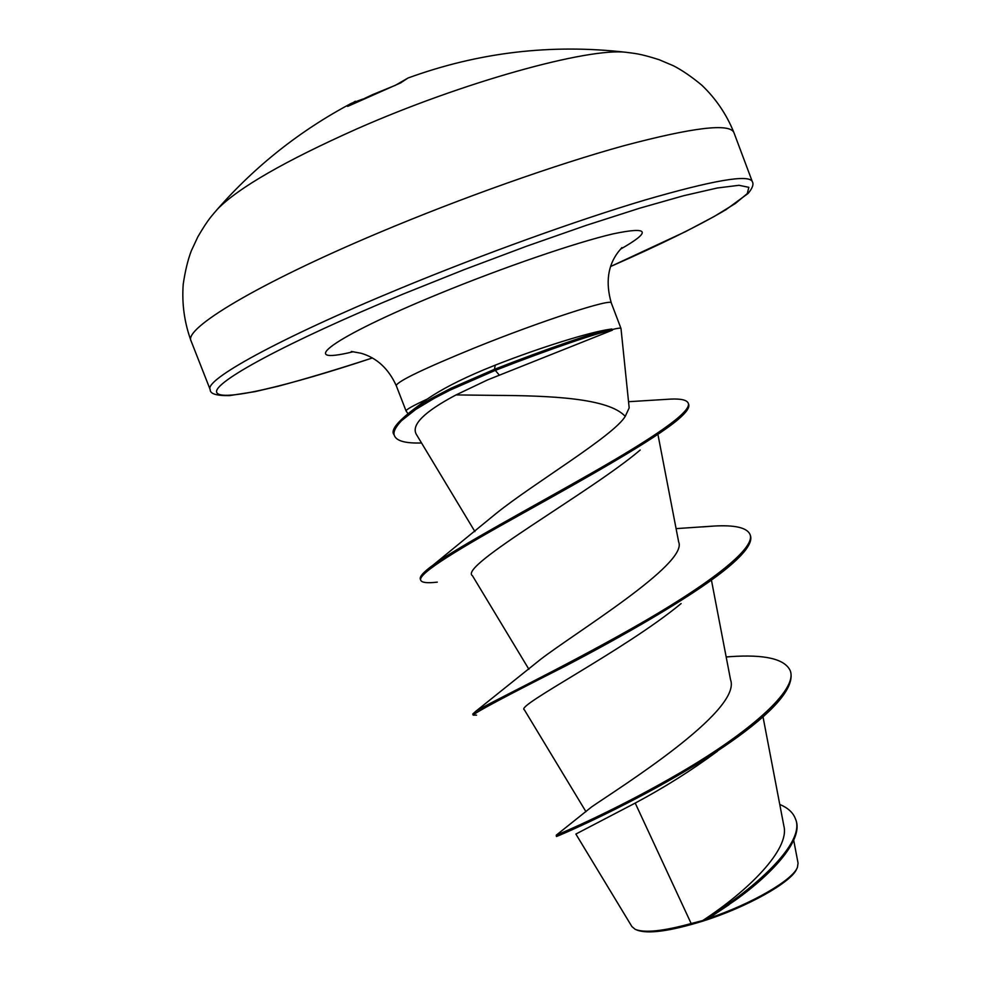 <?xml version="1.0" encoding="UTF-8"?>
<svg xmlns="http://www.w3.org/2000/svg" width="981" height="981" viewBox="0 0 981 981"><rect width="100%" height="100%" fill="white"/><g stroke="black" fill="none" stroke-linecap="round" stroke-linejoin="round"><path stroke-width="1.47" d="M631.494 52.974L625.964 52.287C587.717 47.652 462.897 82.061 356.765 128.94C284.968 160.994 238.567 187.69 217.561 209.051L213.919 213.269M733.911 132.57C729.705 122.993 693.126 127.358 624.186 145.642C556.068 164.403 461.07 198.015 378.261 232.988C256.777 284.122 183.263 328.905 191.074 340.947L210.204 389.653C203.508 380.432 278.138 338.825 399.745 288.622C482.652 254.3 577.294 220.21 644.787 200.087C713.028 180.283 748.871 174.115 752.28 181.571L733.911 132.57C726.614 114.483 715.922 98.689 701.82 85.2C691.372 76.555 681.881 70.08 673.358 65.739L659.158 59.718C638.545 53.146 634.597 53.55 625.964 52.287L625.964 52.287C551.31 43.704 478.654 52.287 407.986 78.026L395.453 85.261L372.755 94.556L350.781 104.942L347.335 106.304L355.294 101.251M636.89 930.062C647.852 934.219 669.741 931.263 702.555 921.208C747.179 907.229 792.317 881.711 796.793 868.688L797.026 868.21M632.022 926.665L635.247 929.363C644.566 933.139 663.205 931.19 691.164 923.538L702.703 920.558C747.142 891.619 790.245 849.546 783.844 825.855M456.042 394.914L494.853 395.38C550.648 395.625 608.698 398.127 625.228 416.385L629.177 407.912L620.998 328.5C620.728 327.801 617.736 328.157 612.034 329.591L612.451 330.143L487.692 379.855L456.042 394.914C424.442 411.677 411.174 424.748 416.214 434.142L474.914 531.579M612.034 329.591L609.557 329.322C589.618 332.191 540.96 347.176 495.258 365.14L483.486 369.923C459.672 379.941 440.923 389.665 427.238 399.108C412.78 405.791 405.729 409.764 406.085 411.002L407.937 413.565M717.442 751.25C691.654 770.33 664.247 787.596 635.21 803.071L691.164 923.538M726.185 656.939L730.489 656.632C764.665 654.29 784.555 658.889 790.134 670.452C798.73 690.146 746.97 733.788 681.452 771.998C615.872 810.367 559.293 834.034 556.252 835.187L591.629 806.909C617.343 789.08 742.433 711.078 730.538 679.698L711.433 580.127M476.57 715.137L473.198 715.149L472.768 714.033L475.466 711.556L540.396 659.514C574.854 632.88 688.478 563.744 678.656 541.953L658.116 435.38M496.558 513.161C532.671 483.964 613.481 436.042 625.228 416.385M640.201 450.034C591.2 491.788 457.587 566.466 472.462 575.737L528.894 669.275M681.108 603.573C624.872 650.096 514.657 706.161 524.308 709.717L585.951 811.692M635.21 803.071L575.884 834.046M728.957 904.776L708.478 918.412C751.949 903.808 792.955 879.883 797.455 867.314L798.056 863.108L793.703 840.239M556.252 835.187L556.399 836.437C550.39 839.564 660.728 792.991 738.35 736.486C777.136 708.098 794.536 686.455 790.551 671.556L790.134 670.452M779.76 804.432C787.78 807.792 792.942 812.452 795.272 818.424C807.02 843.01 750.956 891.901 702.972 920.411L702.703 920.558M795.272 818.424L795.689 819.515C804.04 838.73 774.095 872.538 735.345 900.215L709.484 917.75L702.972 920.411M708.478 918.412L709.484 917.75M426.625 399.537L427.238 399.108M475.466 711.556C488.011 703.414 559.231 669.545 631.899 628.404C704.652 587.288 756.645 548.71 749.962 534.302C746.823 527.619 734.818 524.872 713.91 526.061L702.555 526.907M437.293 582.138C427.373 583.29 421.867 582.689 420.763 580.323L420.334 579.195C419.353 576.656 423.62 571.948 433.136 565.056C459.133 546.159 530.966 507.753 591.653 473.075C652.88 438.176 692.181 411.726 688.221 403.13C686.81 399.978 680.998 398.642 670.759 399.095L628.551 401.707M421.536 442.971C405.864 443.461 396.864 441.107 394.534 435.907L394.092 434.779C390.438 430.684 396.643 422.443 412.707 410.033L431.456 398.409L451.064 388.231L494.436 369.322L499.304 375.122M473.198 715.149C475.062 712.549 505.767 696.203 565.301 666.111C621.66 636.681 688.809 598.508 723.5 571.028C744.064 554.706 753.028 542.836 750.379 535.43L749.962 534.302M420.763 580.323C417.06 573.75 461.033 547.557 525.043 512.045C588.244 476.864 654.683 439.439 677.969 419.598C686.308 412.535 689.864 407.422 688.65 404.27L688.221 403.13M394.534 435.907C392.817 432.547 395.135 427.483 401.487 420.714L415.662 409.494L434.276 398.298L450.267 390.046L494.902 370.536C548.134 349.628 602.26 331.137 612.451 330.143M611.813 329.003L610.513 329.211C597.834 331.284 545.448 349.297 494.436 369.322L495.258 365.14M348.476 106.034L347.335 106.304M400.469 83.005L401.204 82.576M411.836 76.628L407.986 78.026L400.555 82.931L348.157 106.181M210.204 389.653C209.983 393.798 216.384 395.784 229.407 395.625L255.097 391.627L278.089 386.256C305.79 378.862 337.219 369.432 372.375 357.967C287.789 386.06 220.774 402.222 216.715 392.437C212.276 382.872 285.263 342.786 403.424 293.944L464.491 269.517L526.625 246.206L586.062 225.409L639.342 208.303L683.708 195.697L717.246 188.009L739 185.299L748.834 187.322L747.289 193.588L735.358 203.496L714.315 216.409L685.56 231.626L610.562 266.525C660.74 244.465 699.22 225.507 725.965 209.676L748.147 193.416C752.537 188.131 753.911 184.183 752.28 181.571M406.085 411.002L396.226 385.582C397.612 381.241 423.853 368.635 474.951 347.752C541.254 320.91 612.585 297.807 611.31 303.019C605.485 282.786 607.766 265.802 618.153 252.068L621.868 247.592M353.27 351.725C294.889 366.06 330.928 338.028 438.752 293.908C502.959 267.482 576.055 242.454 613.199 233.846C649.312 226.28 651.764 231.369 620.581 249.113M362.774 99.081L351.357 103.312C300.309 130.436 255.71 165.679 217.561 209.051C211.994 215.771 208.794 218.113 197.868 236.789L191.344 250.768C187.911 259.695 185.201 270.854 183.214 284.269C181.767 303.73 184.391 322.626 191.074 340.947M783.856 825.855L763.01 716.817M575.872 834.058L631.972 926.689M726.198 657.012L730.489 656.632M620.998 328.5L611.31 303.019M396.226 385.582C388.513 368.623 376.802 357.844 361.094 353.258L351.296 351.456M426.625 399.549L412.707 410.033M676.105 528.624L713.91 526.061M496.545 513.149L433.136 565.056M609.557 329.322L610.513 329.211"/></g></svg>
